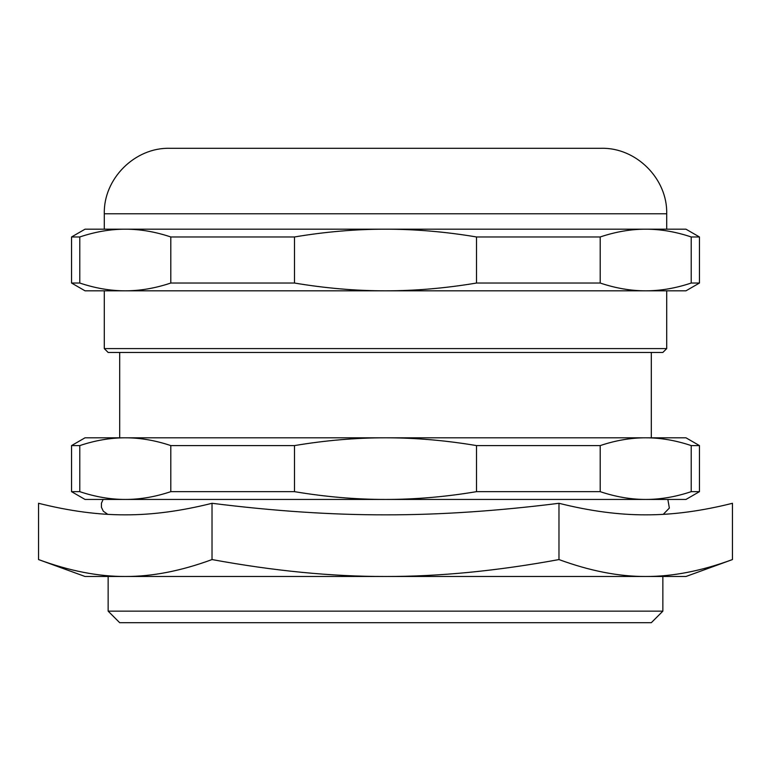 <?xml version="1.0" encoding="UTF-8"?>
<svg xmlns="http://www.w3.org/2000/svg" width="771" height="771" viewBox="0 0 771 771"><rect width="100%" height="100%" fill="white"/><g stroke="black" fill="none" stroke-linecap="round" stroke-linejoin="round"><path stroke-width="1.16" d="M108.142 352.453L662.858 352.453L666.703 348.598L104.297 348.598L108.142 352.453M104.297 348.598L104.297 290.821L125.287 290.821C110.455 290.84 95.286 288.238 79.779 283.034L79.779 236.967C95.286 231.763 110.455 229.17 125.287 229.189C140.12 229.17 155.289 231.763 170.796 236.967L170.796 283.034C155.289 288.238 140.12 290.84 125.287 290.821L385.5 290.821C355.836 290.84 325.497 288.238 294.483 283.034L294.483 236.967C325.497 231.763 355.836 229.17 385.5 229.189C415.164 229.17 445.503 231.763 476.517 236.967L476.517 283.034C445.503 288.238 415.164 290.84 385.5 290.821L666.703 290.821L666.703 348.598M125.287 290.821L85.032 290.821L71.549 283.034L71.549 236.967L85.032 229.189L125.287 229.189L104.297 229.189L104.297 213.779C103.391 178.785 134.78 147.386 169.784 148.292L601.216 148.292C636.22 147.386 667.609 178.785 666.703 213.779L666.703 229.189L645.712 229.189C660.545 229.17 675.714 231.763 691.221 236.967L691.221 283.034C675.714 288.238 660.545 290.84 645.712 290.821C630.88 290.84 615.711 288.238 600.204 283.034L600.204 236.967C615.711 231.763 630.88 229.17 645.712 229.189L685.968 229.189L699.451 236.967L691.221 236.967M71.549 283.034L79.779 283.034M476.517 283.034L600.204 283.034M691.221 283.034L699.451 283.034L699.451 236.967M645.712 290.821L685.968 290.821L699.451 283.034M71.549 236.967L79.779 236.967M476.517 236.967L600.204 236.967M125.287 229.189L645.712 229.189M170.796 236.967L294.483 236.967M170.796 283.034L294.483 283.034M662.858 611.152L662.858 576.486L108.142 576.486L108.142 611.152L119.698 622.708L651.302 622.708L662.858 611.152L108.142 611.152M651.302 352.453L651.302 437.803L645.712 437.803C660.545 437.793 675.714 440.386 691.221 445.59L691.221 491.657C675.714 496.861 660.545 499.454 645.712 499.444C630.88 499.454 615.711 496.861 600.204 491.657L600.204 445.59C615.711 440.386 630.88 437.793 645.712 437.803L685.968 437.803L699.451 445.59L691.221 445.59M119.698 352.453L119.698 437.803L125.287 437.803C140.12 437.793 155.289 440.386 170.796 445.59L170.796 491.657C155.289 496.861 140.12 499.454 125.287 499.444C110.455 499.454 95.286 496.861 79.779 491.657L79.779 445.59C95.286 440.386 110.455 437.793 125.287 437.803L385.5 437.803C415.164 437.793 445.503 440.386 476.517 445.59L476.517 491.657C445.503 496.861 415.164 499.454 385.5 499.444C355.836 499.454 325.497 496.861 294.483 491.657L294.483 445.59C325.497 440.386 355.836 437.793 385.5 437.803L645.712 437.803M476.517 445.59L600.204 445.59M170.796 445.59L294.483 445.59M92.732 499.444L125.287 499.444L85.032 499.444L71.549 491.657L71.549 445.59L85.032 437.803L125.287 437.803M71.549 445.59L79.779 445.59M125.287 499.444L685.968 499.444L699.451 491.657L699.451 445.59M476.517 491.657L600.204 491.657M170.796 491.657L294.483 491.657M691.221 491.657L699.451 491.657M645.712 499.444L678.268 499.444M71.549 491.657L79.779 491.657M212.025 559.563C181.108 570.945 152.195 576.583 125.287 576.486L85.032 576.486L38.55 559.563L38.55 503.29C69.583 511.077 98.495 514.932 125.287 514.845C152.08 514.932 180.992 511.077 212.025 503.29C274.09 511.077 331.915 514.932 385.5 514.845C439.085 514.932 496.91 511.077 558.975 503.29C590.008 511.077 618.92 514.932 645.712 514.845C672.505 514.932 701.417 511.077 732.45 503.29L732.45 559.563C701.533 570.945 672.62 576.583 645.712 576.486C618.805 576.583 589.892 570.945 558.975 559.563C497.131 570.945 439.306 576.583 385.5 576.486C331.694 576.583 273.869 570.945 212.025 559.563L212.025 503.29M732.45 559.563L685.968 576.486L645.712 576.486M558.975 559.563L558.975 503.29M125.287 576.486C98.38 576.583 69.467 570.945 38.55 559.563M104.297 213.779L666.703 213.779M103.141 499.444L101.425 503.222L101.435 507.279L103.304 511.212L107.757 514.344M663.243 514.344L669.353 508.07L667.859 499.444"/></g></svg>
